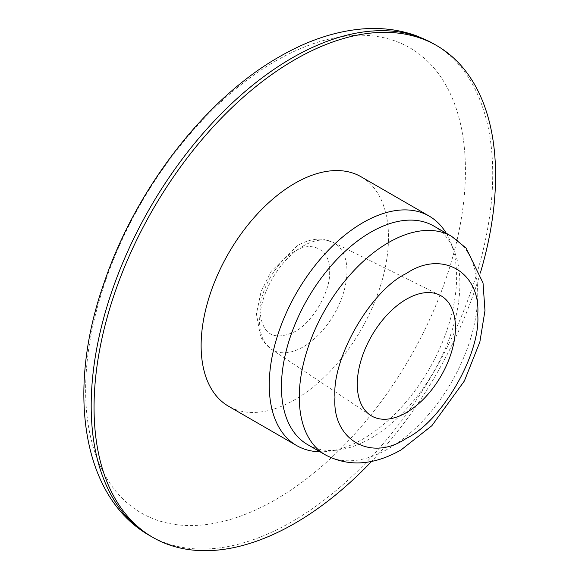 <?xml version="1.0" encoding="UTF-8"?>
<svg xmlns="http://www.w3.org/2000/svg" width="579" height="579" viewBox="0 0 579 579"><rect width="100%" height="100%" fill="white"/><g stroke="black" fill="none" stroke-linecap="round" stroke-linejoin="round"><path stroke-width="0.43" stroke-dasharray="2.9 2.17" d="M275.539 61.106A268.569 155.056 -60 0 1 465.444 170.747A268.569 155.056 -60 0 1 275.539 499.67A268.569 155.056 -60 0 1 85.634 390.029A268.569 155.056 -60 0 1 275.539 61.106M294.82 251.373C277.008 260.08 259.016 292.091 260.036 311.299C262.113 334.503 273.708 341.292 294.82 331.673C312.009 323.125 330.956 291.36 329.581 271.45C330.906 250.497 312.334 239.72 294.82 251.373M361.064 176.769A132.497 76.5 -60 0 1 381.373 282.943A132.497 76.5 -60 0 1 294.82 399.698A132.497 76.5 -60 0 1 228.567 406.263M446.228 233.221A132.497 76.5 -60 0 1 450.455 241.711A132.497 76.5 -60 0 1 362.932 439.027A132.497 76.5 -60 0 1 329.502 451.207A132.497 76.5 -60 0 1 320.042 451.786M433.758 226.02A126.186 72.853 -60 0 1 454.016 250.417A126.186 72.853 -60 0 1 370.661 438.339A126.186 72.853 -60 0 1 338.824 449.934A126.186 72.853 -60 0 1 307.572 444.585M480.346 272.984A283.92 163.922 -60 0 1 371.537 461.456M433.924 43.982A283.92 163.922 -60 0 1 477.443 271.493A283.92 163.922 -60 0 1 291.961 521.693A283.92 163.922 -60 0 1 150.004 535.756M451.598 236.326A126.186 72.853 -60 0 1 470.944 337.441A126.186 72.853 -60 0 1 388.509 448.638A126.186 72.853 -60 0 1 325.412 454.891M303.273 245.966A61.765 35.659 120 0 0 263.242 299.35A61.765 35.659 120 0 0 271.269 349.188A61.765 35.659 120 0 0 303.273 346.828A61.765 35.659 120 0 0 343.926 291.36A61.765 35.659 120 0 0 332.99 242.283A61.765 35.659 120 0 0 303.273 245.966M370.394 415.23L271.269 349.188L263.713 341.936L260.622 336.826L256.425 314.013L261.071 291.555L271.24 271.29L297.432 245.597C306.87 240.328 315.671 238.287 323.827 239.482L332.99 242.283L439.743 295.102M338.824 449.934L329.502 451.207M454.016 250.417L450.455 241.711"/><path stroke-width="0.87" d="M371.537 461.456A283.92 163.922 -60 0 1 294.82 523.336A283.92 163.922 -60 0 1 152.856 537.399A283.92 163.922 -60 0 1 109.337 309.888A283.92 163.922 -60 0 1 294.82 59.695A283.92 163.922 -60 0 1 436.776 45.632A283.92 163.922 -60 0 1 480.346 272.984M320.042 451.786A132.497 76.5 -60 0 1 296.687 445.591L228.567 406.263A132.497 76.5 -60 0 1 208.259 300.088A132.497 76.5 -60 0 1 294.82 183.333A132.497 76.5 -60 0 1 361.064 176.769L429.184 216.097A132.497 76.5 -60 0 1 446.228 233.221M296.687 445.591A132.497 76.5 -60 0 1 276.378 339.417A132.497 76.5 -60 0 1 362.932 222.662A132.497 76.5 -60 0 1 429.184 216.097M307.572 444.585A126.186 72.853 -60 0 1 288.226 343.47A126.186 72.853 -60 0 1 370.661 232.273A126.186 72.853 -60 0 1 433.758 226.02L451.598 236.326A126.186 72.853 -60 0 0 388.509 242.579A126.186 72.853 -60 0 0 306.074 353.776A126.186 72.853 -60 0 0 325.412 454.891L307.572 444.585M406.357 299.242A69.4 40.067 -60 0 1 439.743 295.102A69.4 40.067 -60 0 1 452.033 350.252A69.4 40.067 -60 0 1 406.357 412.581A69.4 40.067 -60 0 1 370.394 415.23A69.4 40.067 -60 0 1 361.368 359.233A69.4 40.067 -60 0 1 406.357 299.242M291.961 58.045A283.92 163.922 -60 0 1 433.924 43.982L417.893 36.354C400.625 29.826 382.089 27.351 362.273 28.95C335.002 31.309 307.362 40.588 279.346 56.793C205.748 98.517 136.072 188.537 104.358 282.038C65.934 390.094 81.711 497.433 150.004 535.756A283.92 163.922 -60 0 1 106.478 308.238A283.92 163.922 -60 0 1 291.961 58.045M477.733 314.701C480.925 353.639 441.668 421.635 406.357 438.339C371.038 462.411 331.781 439.751 334.973 397.122C331.781 358.184 371.038 290.188 406.357 273.483C441.668 249.411 480.925 272.072 477.733 314.701M325.412 454.891C348.558 467.065 373.795 465.4 401.124 449.89L431.876 425.695L464.372 380.982L479.861 341.979L484.97 310.648L483.031 282.965L466.109 248.087L451.598 236.326M150.004 535.756L152.856 537.399M433.924 43.982L436.776 45.632"/></g></svg>
